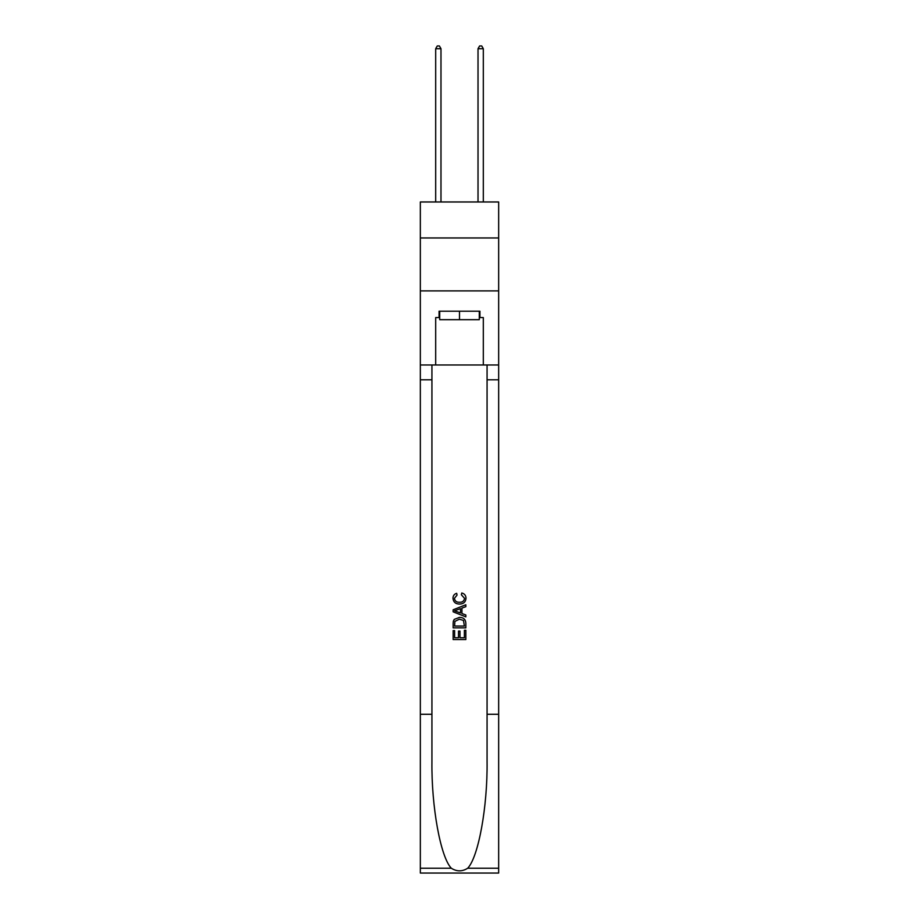 <?xml version="1.0" encoding="UTF-8"?>
<svg xmlns="http://www.w3.org/2000/svg" width="919" height="919" viewBox="0 0 919 919"><rect width="100%" height="100%" fill="white"/><g stroke="black" fill="none" stroke-linecap="round" stroke-linejoin="round"><path stroke-width="1.38" d="M498.661 237.964L498.661 201.973L420.339 201.973L420.339 237.964L498.661 237.964L498.661 290.886L420.339 290.886L420.339 237.964M479.293 311.208L479.293 319.674L439.707 319.674L439.707 311.208M459.5 311.208L459.5 319.674M464.382 630.273L464.382 637.763L459.982 637.763L464.382 637.763L464.382 630.273L465.841 630.273L465.841 639.555L453.147 639.555L453.147 630.606L453.147 639.555M458.512 631.089L458.512 637.763L454.606 637.763L458.512 637.763L458.512 631.089L459.982 631.089L459.982 637.763M454.239 619.395L453.331 621.244L454.239 619.395L459.431 617.407C463.486 617.396 465.623 619.349 465.841 623.289L465.841 627.838L453.147 627.838L453.147 623.496L453.147 627.838M461.775 592.985L461.361 594.777L461.775 592.985C464.474 593.685 465.876 595.42 466.013 598.177C465.669 602.071 463.463 604.036 459.397 604.059L459.397 604.059C455.502 603.978 453.354 602.025 452.975 598.212L452.975 598.212C453.044 595.696 454.273 594.065 456.674 593.306L457.053 595.098L454.445 598.292C454.825 601.037 456.467 602.359 459.397 602.267C462.36 602.427 464.084 601.118 464.543 598.338L461.361 594.777M467.691 868.225L498.661 868.225L498.661 873.05L420.339 873.05L420.339 714.281L431.93 714.281L431.93 761.483C431.367 806.595 440.511 857.002 451.309 868.225C456.766 871.706 462.223 871.706 467.691 868.225C478.489 857.002 487.633 806.595 487.07 761.483L487.07 364.981M453.147 609.802L453.147 611.824L465.841 616.867L453.147 611.824L453.147 609.802L465.841 604.759L453.147 609.802M487.07 714.281L498.661 714.281L498.661 290.886M420.339 714.281L420.339 290.886M431.93 364.981L431.93 714.281M498.661 868.225L498.661 714.281M420.339 364.981L435.686 364.981L435.686 317.56L439.707 317.56M479.293 317.56L479.925 317.56L479.925 311.208L439.075 311.208L439.075 317.56M479.925 317.56L483.314 317.56L483.314 364.981L498.661 364.981M435.686 364.981L483.314 364.981M465.841 604.759L465.841 606.666L461.935 608.114L461.935 613.524L465.841 614.972L465.841 616.867M456.95 611.686L460.476 612.984L460.476 608.654L454.606 610.813L456.95 611.686M460.476 608.654L460.476 612.984M453.147 623.496L453.331 621.244M463.486 620.428L464.382 626.046L463.486 620.428L459.397 619.199L454.871 621.37L454.606 626.046L464.382 626.046L454.606 626.046M453.147 630.606L454.606 630.606L454.606 637.763M440.982 201.973L440.982 48.707L435.686 48.707L435.686 201.973M435.686 48.707L437.272 45.95L439.385 45.95L440.982 48.707M483.314 201.973L483.314 48.707L478.018 48.707L478.018 201.973M478.018 48.707L479.615 45.95L481.728 45.95L483.314 48.707M487.07 379.8L498.661 379.8M431.93 379.8L420.339 379.8M420.339 868.225L451.309 868.225"/></g></svg>
